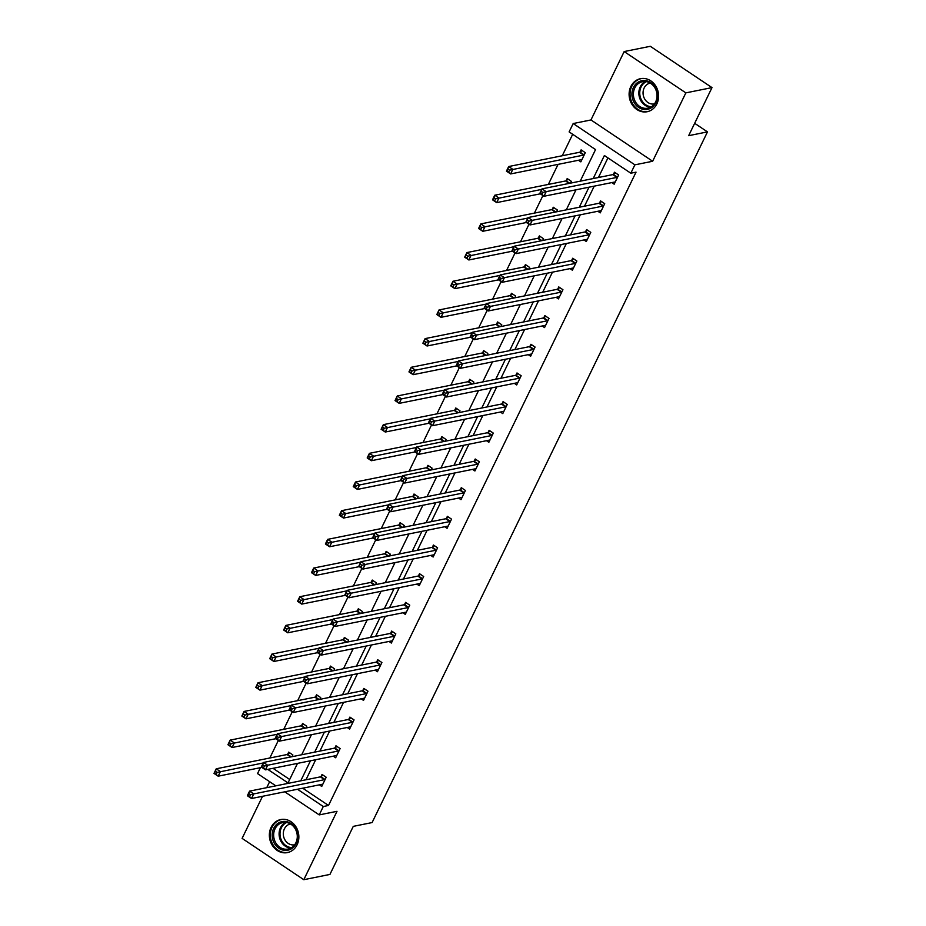 <?xml version="1.0" encoding="UTF-8"?>
<svg xmlns="http://www.w3.org/2000/svg" width="926" height="926" viewBox="0 0 926 926"><rect width="100%" height="100%" fill="white"/><g stroke="black" fill="none" stroke-linecap="round" stroke-linejoin="round"><path stroke-width="1.39" d="M656.858 103.909A16.853 14.666 78.6 0 1 647.181 111.722A16.853 14.666 78.6 0 1 632.145 104.661A16.853 14.666 78.6 0 1 630.849 86.488A16.853 14.666 78.6 0 1 640.526 78.675A16.853 14.666 78.6 0 1 655.562 85.736A16.853 14.666 78.6 0 1 656.858 103.909M297.107 844.778A16.853 14.666 78.6 0 1 287.43 852.591A16.853 14.666 78.6 0 1 272.394 845.531A16.853 14.666 78.6 0 1 271.098 827.358A16.853 14.666 78.6 0 1 280.775 819.545A16.853 14.666 78.6 0 1 295.822 826.605A16.853 14.666 78.6 0 1 297.107 844.778M262.544 796.291L242.103 838.389L303.797 879.7L337.006 811.315L319.227 814.892L284.757 791.823M712.001 87.611L685.853 92.866L624.17 51.567L650.307 46.3L712.001 87.611L688.655 135.682L707.476 131.886L372.102 822.566L353.281 826.362L329.934 874.433L303.797 879.7M269.64 781.694L266.734 787.667M275.832 785.838L257.532 773.592L260.403 767.677M572.685 134.282L562.256 155.753M558.065 164.377L548.331 184.436M542.925 195.571L534.406 213.107M529.001 224.242L520.481 241.79M515.064 252.925L506.557 270.473M501.14 281.608L492.632 299.144M487.215 310.279L478.696 327.827M473.29 338.962L464.771 356.498M459.365 367.645L450.846 385.181M445.441 396.316L436.922 413.864M431.516 424.999L422.997 442.535M417.591 453.682L409.072 471.218M403.667 482.353L395.147 499.901M389.742 511.036L381.223 528.572M375.817 539.719L367.298 557.255M361.892 568.39L353.373 585.938M347.956 597.073L339.448 614.609M334.031 625.756L325.524 643.292M320.107 654.427L311.587 671.975M306.182 683.11L297.663 700.646M292.257 711.781L283.738 729.329M278.332 740.464L269.813 758.012M580.208 181.183L595.545 149.595L569.12 131.897L573.182 123.54L634.877 164.84L630.814 173.208L604.389 155.51L593.184 178.568M624.17 51.567L590.962 119.952L573.182 123.54M707.476 131.886L694.662 123.308M597.872 211.278L600.256 212.864L604.713 203.674L600.546 200.884L599.55 202.944M570.022 268.633L572.395 270.23L576.863 261.028L572.696 258.238L571.701 260.299M542.173 325.987L544.546 327.584L549.014 318.394L544.847 315.604L543.84 317.653M514.312 383.341L516.696 384.938L521.164 375.748L516.997 372.958L515.99 375.018M486.463 440.707L488.847 442.292L493.303 433.102L489.136 430.312L488.141 432.373M458.613 498.061L460.998 499.658L465.454 490.467L461.287 487.678L460.291 489.727M430.764 555.415L433.148 557.012L437.604 547.822L433.437 545.032L432.442 547.081M402.914 612.78L405.287 614.366L409.755 605.176L405.588 602.386L404.593 604.447M375.065 670.135L377.438 671.732L381.906 662.541L377.739 659.74L376.732 661.801M347.204 727.489L349.588 729.086L354.056 719.896L349.889 717.106L348.882 719.155M319.354 784.854L321.739 786.44L326.207 777.25L322.028 774.46L321.033 776.52M607.942 157.895L598.416 177.514M594.237 186.138L584.491 206.197M580.301 214.809L570.566 234.868M566.376 243.492L556.642 263.551M552.452 272.175L542.717 292.222M538.527 300.846L528.792 320.905M524.602 329.529L514.868 349.588M510.677 358.2L500.943 378.259M496.753 386.883L487.007 406.942M482.828 415.566L473.082 435.625M468.903 444.237L459.157 464.296M454.979 472.92L445.232 492.979M441.054 501.603L431.308 521.662M427.129 530.274L417.383 550.333M413.193 558.957L403.458 579.016M399.268 587.64L389.533 607.699M385.343 616.311L375.609 636.37M371.419 644.994L361.684 665.053M357.494 673.677L347.759 693.736M343.569 702.348L333.835 722.407M329.644 731.031L319.91 751.09M315.72 759.714L305.974 779.761M302.721 788.2L328.51 805.47L636.035 172.155L630.814 173.208M333.279 756.172L335.663 757.769L340.131 748.567L335.953 745.777L334.957 747.838M361.14 698.817L363.513 700.403L367.981 691.213L363.814 688.423L362.807 690.483M388.989 641.452L391.362 643.049L395.83 633.859L391.663 631.069L390.668 633.118M416.839 584.098L419.212 585.695L423.68 576.504L419.513 573.703L418.517 575.764M444.688 526.744L447.073 528.329L451.529 519.139L447.362 516.349L446.367 518.41M472.538 469.378L474.922 470.975L479.379 461.785L475.212 458.995L474.216 461.055M500.387 412.024L502.772 413.621L507.24 404.43L503.061 401.641L502.066 403.69M528.237 354.67L530.621 356.267L535.089 347.065L530.922 344.275L529.915 346.336M556.098 297.315L558.471 298.901L562.939 289.711L558.772 286.921L557.776 288.981M583.947 239.95L586.32 241.547L590.788 232.357L586.621 229.567L585.626 231.616M611.797 182.596L614.181 184.193L618.637 174.991L614.47 172.201L613.475 174.262M328.51 805.47L323.29 806.523L319.227 814.892M590.962 119.952L652.645 161.263L685.853 92.866M652.645 161.263L634.877 164.84M297.489 789.253L323.29 806.523M589.005 187.191L579.259 207.25M575.081 215.862L565.335 235.922M561.156 244.545L551.41 264.604M547.231 273.228L537.485 293.276M533.295 301.899L523.56 321.959M519.37 330.582L509.636 350.641M505.446 359.253L495.711 379.313M491.521 387.936L481.786 407.996M477.596 416.619L467.861 436.678M463.671 445.29L453.937 465.35M449.747 473.973L440.012 494.033M435.822 502.656L426.076 522.715M421.897 531.327L412.151 551.387M407.972 560.01L398.226 580.07M394.048 588.693L384.302 608.752M380.123 617.364L370.377 637.424M366.198 646.047L356.452 666.107M352.262 674.73L342.527 694.789M338.337 703.401L328.603 723.461M324.413 732.084L314.678 752.143M310.488 760.767L300.753 780.815M267.776 769.367L288.021 782.921L297.512 763.371M301.691 754.759L311.437 734.7M315.627 726.077L325.362 706.017M329.552 697.394L339.286 677.334M343.477 668.722L353.211 648.663M357.401 640.04L367.136 619.98M371.326 611.357L381.061 591.309M385.251 582.685L394.985 562.626M399.175 554.003L408.922 533.943M413.1 525.331L422.846 505.272M427.025 496.649L436.771 476.589M440.95 467.966L450.696 447.906M454.874 439.294L464.62 419.235M468.799 410.612L478.545 390.552M482.735 381.929L492.47 361.869M496.66 353.257L506.395 333.198M510.585 324.575L520.319 304.515M524.51 295.892L534.244 275.832M538.434 267.22L548.169 247.161M552.359 238.538L562.094 218.478M566.284 209.855L576.018 189.795M273.008 768.314L289.688 779.484M580.127 151.933L581.123 149.873L585.29 152.674L580.833 161.865L578.449 160.267M566.203 180.616L567.198 178.556L571.365 181.346L570.497 183.14M552.278 209.288L553.273 207.239L557.44 210.028L556.572 211.811M538.353 237.97L539.349 235.91L543.516 238.711L542.648 240.494M524.429 266.653L525.424 264.593L529.591 267.382L528.723 269.177M510.504 295.325L511.499 293.276L515.666 296.065L514.798 297.848M496.567 324.007L497.575 321.947L501.742 324.737L500.873 326.531M482.643 352.69L483.65 350.63L487.817 353.419L486.949 355.214M468.718 381.362L469.725 379.313L473.892 382.102L473.024 383.885M454.793 410.044L455.789 407.984L459.967 410.774L459.099 412.568M440.869 438.727L441.864 436.667L446.043 439.456L445.175 441.251M426.944 467.399L427.939 465.35L432.106 468.139L431.238 469.922M413.019 496.081L414.015 494.021L418.182 496.811L417.313 498.605M399.094 524.764L400.09 522.704L404.257 525.493L403.389 527.276M385.17 553.435L386.165 551.387L390.332 554.176L389.464 555.959M371.245 582.118L372.24 580.058L376.407 582.848L375.539 584.642M357.32 610.79L358.316 608.741L362.483 611.53L361.615 613.313M343.396 639.472L344.391 637.412L348.558 640.213L347.69 641.996M329.459 668.155L330.466 666.095L334.633 668.885L333.765 670.679M315.535 696.827L316.542 694.778L320.709 697.567L319.84 699.35M301.61 725.509L302.617 723.449L306.784 726.25L305.916 728.033M287.685 754.192L288.692 752.132L292.859 754.922L291.991 756.716M250.471 794.74L248.805 793.617L247.902 795.457L249.569 796.568L250.471 794.74L253.747 793.918L251.513 798.513L247.346 795.723L249.58 791.128L253.747 793.918L324.54 779.657A2.165 0.799 123.8 0 0 324.991 779.449L325.2 779.31M322.734 784.391L322.63 784.31A2.165 0.799 123.8 0 0 322.618 784.299A2.165 0.799 123.8 0 0 322.306 784.253L251.513 798.513L249.569 796.568M248.805 793.617L249.58 791.128L320.373 776.868A2.165 0.799 123.8 0 0 320.824 776.659L323.058 775.143M216.233 774.24L217.124 772.411L215.457 771.289L214.566 773.129L218.166 776.185L213.999 773.395L216.233 768.8L220.4 771.59L218.166 776.185L261.803 767.399M289.711 752.815L287.477 754.331A2.165 0.799 -56.2 0 1 287.025 754.54L216.233 768.8L215.457 771.289M263.25 762.955L217.124 772.411M264.396 766.057L262.729 764.934L261.838 766.774L263.505 767.897L264.396 766.057L267.672 765.235L265.438 769.842L261.271 767.041L263.505 762.445L267.672 765.235L338.465 750.974A2.165 0.799 123.8 0 0 338.928 750.766L339.124 750.627M336.659 755.709L336.566 755.628A2.165 0.799 123.8 0 0 336.543 755.616A2.165 0.799 123.8 0 0 336.231 755.581L265.438 769.842L263.505 767.897M262.729 764.934L263.505 762.445L334.298 748.185A2.165 0.799 123.8 0 0 334.749 747.976L336.983 746.472M278.321 737.374L276.654 736.263L275.763 738.103L277.43 739.214L278.321 737.374L281.597 736.564L279.363 741.159L275.196 738.369L277.43 733.774L281.597 736.564L352.389 722.303A2.165 0.799 123.8 0 0 352.852 722.095L353.049 721.944M350.155 726.898L279.363 741.159L277.43 739.214M276.654 736.263L277.43 733.774L348.222 719.514A2.165 0.799 123.8 0 0 348.674 719.294L350.908 717.789M230.157 745.569L231.049 743.728L229.382 742.606L228.49 744.446L232.09 747.513L227.923 744.712L230.157 740.117L234.324 742.918L232.09 747.513L275.728 738.716M303.635 724.144L301.413 725.648A2.165 0.799 -56.2 0 1 300.95 725.857L230.157 740.117L229.382 742.606M277.187 734.283L231.049 743.728M244.082 716.886L244.973 715.046L243.306 713.934L242.415 715.775L246.015 718.831L241.848 716.041L244.082 711.446L248.249 714.235L246.015 718.831L289.653 710.045M317.56 695.461L315.338 696.965A2.165 0.799 -56.2 0 1 314.875 697.185L244.082 711.446L243.306 713.934M291.111 705.6L244.973 715.046M285.347 850.415A14.584 12.686 78.6 0 1 272.186 835.576A14.584 12.686 78.6 0 1 284.537 821.385A14.584 12.686 78.6 0 1 297.697 836.224A14.584 12.686 78.6 0 1 285.347 850.415M285.092 822.357A13.508 11.749 -101.4 0 0 282.8 822.554A13.508 11.749 -101.4 0 0 273.749 836.815A13.508 11.749 -101.4 0 0 285.845 849.235A13.508 11.749 -101.4 0 0 288.136 849.038A13.508 11.749 -101.4 0 0 297.188 834.777A13.508 11.749 -101.4 0 0 285.092 822.357M294.665 844.79A10.637 9.248 78.6 0 1 292.905 844.94A10.637 9.248 78.6 0 1 283.379 835.183A10.637 9.248 78.6 0 1 290.463 823.943M282.812 819.302A16.749 14.561 -101.4 0 0 281.631 819.475A16.749 14.561 -101.4 0 0 270.415 837.162A16.749 14.561 -101.4 0 0 285.416 852.568A16.749 14.561 -101.4 0 0 288.252 852.314A16.749 14.561 -101.4 0 0 289.398 852.024M645.098 109.546A14.584 12.686 78.6 0 1 631.926 94.707A14.584 12.686 78.6 0 1 644.276 80.516A14.584 12.686 78.6 0 1 657.448 95.355A14.584 12.686 78.6 0 1 645.098 109.546M644.832 81.488A13.508 11.749 -101.4 0 0 642.551 81.685A13.508 11.749 -101.4 0 0 633.488 95.945A13.508 11.749 -101.4 0 0 645.596 108.365A13.508 11.749 -101.4 0 0 647.876 108.168A13.508 11.749 -101.4 0 0 656.939 93.908A13.508 11.749 -101.4 0 0 644.832 81.488M654.416 103.92A10.637 9.248 78.6 0 1 652.656 104.071A10.637 9.248 78.6 0 1 643.13 94.313A10.637 9.248 78.6 0 1 650.214 83.074M642.551 78.432A16.749 14.561 -101.4 0 0 641.382 78.606A16.749 14.561 -101.4 0 0 630.155 96.292A16.749 14.561 -101.4 0 0 645.156 111.699A16.749 14.561 -101.4 0 0 647.992 111.444A16.749 14.561 -101.4 0 0 649.149 111.166M292.246 708.703L290.579 707.58L289.688 709.42L291.354 710.531L292.246 708.703L295.521 707.881L293.287 712.476L289.12 709.686L291.354 705.091L295.521 707.881L366.314 693.62A2.165 0.799 123.8 0 0 366.777 693.412L366.974 693.273M364.508 698.354L364.416 698.273A2.165 0.799 123.8 0 0 364.393 698.262A2.165 0.799 123.8 0 0 364.092 698.216L293.287 712.476L291.354 710.531M290.579 707.58L291.354 705.091L362.147 690.831A2.165 0.799 123.8 0 0 362.61 690.622L364.832 689.106M258.007 688.203L258.898 686.374L257.231 685.252L256.34 687.092L259.94 690.148L255.773 687.358L258.007 682.763L262.174 685.553L259.94 690.148L303.578 681.362M331.485 666.778L329.262 668.294A2.165 0.799 -56.2 0 1 328.799 668.503L258.007 682.763L257.231 685.252M305.036 676.918L258.898 686.374M306.17 680.02L304.504 678.897L303.612 680.737L305.279 681.86L306.17 680.02L309.446 679.198L307.212 683.805L303.045 681.004L305.279 676.408L309.446 679.198L380.239 664.949A2.165 0.799 123.8 0 0 380.702 664.729L380.91 664.59M378.445 669.672L378.34 669.591A2.165 0.799 123.8 0 0 378.317 669.579A2.165 0.799 123.8 0 0 378.016 669.544L307.212 683.805L305.279 681.86M304.504 678.897L305.279 676.408L376.072 662.148A2.165 0.799 123.8 0 0 376.535 661.94L378.757 660.435M271.931 659.532L272.823 657.692L271.156 656.58L270.265 658.409L273.876 661.477L269.697 658.687L271.931 654.08L276.098 656.881L273.876 661.477L317.502 652.68M345.41 638.107L343.187 639.611A2.165 0.799 -56.2 0 1 342.724 639.82L271.931 654.08L271.156 656.58M318.961 648.246L272.823 657.692M320.095 651.337L318.428 650.226L317.537 652.066L319.204 653.177L320.095 651.337L323.371 650.527L321.148 655.122L316.97 652.332L319.204 647.737L323.371 650.527L394.175 636.266A2.165 0.799 123.8 0 0 394.626 636.058L394.835 635.919M392.369 640.989L392.265 640.919A2.165 0.799 123.8 0 0 392.242 640.908A2.165 0.799 123.8 0 0 391.941 640.861L321.148 655.122L319.204 653.177M318.428 650.226L319.204 647.737L389.996 633.477A2.165 0.799 123.8 0 0 390.459 633.257L392.682 631.752M285.856 630.849L286.747 629.009L285.081 627.897L284.189 629.738L287.801 632.794L283.634 630.004L285.856 625.409L290.023 628.198L287.801 632.794L331.427 624.008M359.346 609.424L357.112 610.94A2.165 0.799 -56.2 0 1 356.66 611.148L285.856 625.409L285.081 627.897M332.885 619.563L286.747 629.009M334.02 622.666L332.353 621.543L331.462 623.383L333.129 624.494L334.02 622.666L337.295 621.844L335.073 626.439L330.895 623.649L333.129 619.054L337.295 621.844L408.1 607.583A2.165 0.799 123.8 0 0 408.551 607.375L408.76 607.236M406.294 612.317L406.19 612.236A2.165 0.799 123.8 0 0 406.178 612.225A2.165 0.799 123.8 0 0 405.866 612.179L335.073 626.439L333.129 624.494M332.353 621.543L333.129 619.054L403.933 604.794A2.165 0.799 123.8 0 0 404.384 604.585L406.618 603.069M299.781 602.178L300.672 600.337L299.005 599.215L298.114 601.055L301.726 604.111L297.559 601.321L299.781 596.726L303.959 599.516L301.726 604.111L345.352 595.325M373.271 580.752L371.037 582.257A2.165 0.799 -56.2 0 1 370.585 582.466L299.781 596.726L299.005 599.215M346.81 590.881L300.672 600.337M347.945 593.983L346.278 592.872L345.386 594.7L347.053 595.823L347.945 593.983L351.22 593.172L348.998 597.768L344.831 594.967L347.053 590.371L351.22 593.172L422.024 578.912A2.165 0.799 123.8 0 0 422.476 578.692L422.684 578.553M419.791 583.507L348.998 597.768L347.053 595.823M346.278 592.872L347.053 590.371L417.858 576.111A2.165 0.799 123.8 0 0 418.309 575.903L420.543 574.398M313.706 573.495L314.597 571.655L312.93 570.543L312.039 572.372L315.65 575.44L311.483 572.65L313.706 568.043L317.884 570.844L315.65 575.44L359.276 566.643M387.195 552.07L384.961 553.574A2.165 0.799 -56.2 0 1 384.51 553.794L313.706 568.043L312.93 570.543M360.735 562.209L314.597 571.655M361.869 565.3L360.202 564.189L359.311 566.029L360.978 567.14L361.869 565.3L365.157 564.49L362.923 569.085L358.756 566.295L360.978 561.7L365.157 564.49L435.949 550.229A2.165 0.799 123.8 0 0 436.401 550.021L436.609 549.882M434.144 554.952L434.039 554.882A2.165 0.799 123.8 0 0 434.028 554.871A2.165 0.799 123.8 0 0 433.715 554.824L362.923 569.085L360.978 567.14M360.202 564.189L360.978 561.7L431.782 547.44A2.165 0.799 123.8 0 0 432.234 547.231L434.468 545.715M327.63 544.812L328.522 542.972L326.855 541.86L325.964 543.701L329.575 546.757L325.408 543.967L327.642 539.372L331.809 542.161L329.575 546.757L373.201 537.971M401.12 523.387L398.886 524.903A2.165 0.799 -56.2 0 1 398.435 525.111L327.642 539.372L326.855 541.86M374.66 533.526L328.522 542.972M375.794 536.629L374.127 535.506L373.236 537.346L374.903 538.469L375.794 536.629L379.081 535.807L376.847 540.402L372.68 537.612L374.914 533.017L379.081 535.807L449.874 521.546A2.165 0.799 123.8 0 0 450.325 521.338L450.534 521.199M448.068 526.281L447.964 526.2A2.165 0.799 123.8 0 0 447.952 526.188A2.165 0.799 123.8 0 0 447.64 526.142L376.847 540.402L374.903 538.469M374.127 535.506L374.914 533.017L445.707 518.757A2.165 0.799 123.8 0 0 446.158 518.548L448.392 517.044M389.719 507.946L388.052 506.835L387.161 508.663L388.827 509.786L389.719 507.946L393.006 507.135L390.772 511.731L386.605 508.941L388.839 504.334L393.006 507.135L463.799 492.875A2.165 0.799 123.8 0 0 464.25 492.655L464.458 492.516M461.993 497.598L461.889 497.517A2.165 0.799 123.8 0 0 461.877 497.505A2.165 0.799 123.8 0 0 461.565 497.47L390.772 511.731L388.827 509.786M388.052 506.835L388.839 504.334L459.632 490.085A2.165 0.799 123.8 0 0 460.083 489.866L462.317 488.361M403.643 479.263L401.977 478.152L401.085 479.992L402.752 481.103L403.643 479.263L406.931 478.453L404.697 483.048L400.53 480.258L402.764 475.663L406.931 478.453L477.723 464.192A2.165 0.799 123.8 0 0 478.175 463.984L478.383 463.845M475.918 468.915L475.814 468.845A2.165 0.799 123.8 0 0 475.802 468.834A2.165 0.799 123.8 0 0 475.489 468.787L404.697 483.048L402.752 481.103M401.977 478.152L402.764 475.663L473.556 461.403A2.165 0.799 123.8 0 0 474.008 461.194L476.242 459.678M417.58 450.592L415.913 449.469L415.01 451.309L416.677 452.432L417.58 450.592L420.855 449.77L418.621 454.365L414.454 451.575L416.688 446.98L420.855 449.77L491.648 435.509A2.165 0.799 123.8 0 0 492.1 435.301L492.308 435.162M489.842 440.244L489.738 440.163A2.165 0.799 123.8 0 0 489.727 440.151A2.165 0.799 123.8 0 0 489.414 440.105L418.621 454.365L416.677 452.432M415.913 449.469L416.688 446.98L487.481 432.72A2.165 0.799 123.8 0 0 487.933 432.511L490.167 431.007M431.504 421.909L429.838 420.798L428.935 422.626L430.613 423.749L431.504 421.909L434.78 421.099L432.546 425.694L428.379 422.904L430.613 418.309L434.78 421.099L505.573 406.838A2.165 0.799 123.8 0 0 506.024 406.618L506.233 406.479M503.767 411.561L503.675 411.48A2.165 0.799 123.8 0 0 503.651 411.468A2.165 0.799 123.8 0 0 503.339 411.433L432.546 425.694L430.613 423.749M429.838 420.798L430.613 418.309L501.406 404.049A2.165 0.799 123.8 0 0 501.857 403.829L504.091 402.324M445.429 393.226L443.762 392.115L442.871 393.955L444.538 395.066L445.429 393.226L448.705 392.416L446.471 397.011L442.304 394.221L444.538 389.626L448.705 392.416L519.498 378.155A2.165 0.799 123.8 0 0 519.961 377.947L520.157 377.808M517.692 382.878L517.599 382.808A2.165 0.799 123.8 0 0 517.576 382.797A2.165 0.799 123.8 0 0 517.264 382.751L446.471 397.011L444.538 395.066M443.762 392.115L444.538 389.626L515.331 375.366A2.165 0.799 123.8 0 0 515.782 375.157L518.016 373.641M459.354 364.555L457.687 363.432L456.796 365.272L458.463 366.395L459.354 364.555L462.63 363.733L460.396 368.328L456.229 365.538L458.463 360.943L462.63 363.733L533.422 349.472A2.165 0.799 123.8 0 0 533.885 349.264L534.082 349.125M531.2 354.068L460.396 368.328L458.463 366.395M457.687 363.432L458.463 360.943L529.255 346.683A2.165 0.799 123.8 0 0 529.718 346.474L531.941 344.97M473.279 335.872L471.612 334.761L470.721 336.601L472.387 337.712L473.279 335.872L476.554 335.062L474.32 339.657L470.153 336.867L472.387 332.272L476.554 335.062L547.347 320.801A2.165 0.799 123.8 0 0 547.81 320.581L548.018 320.442M545.541 325.524L545.449 325.443A2.165 0.799 123.8 0 0 545.426 325.431A2.165 0.799 123.8 0 0 545.125 325.396L474.32 339.657L472.387 337.712M471.612 334.761L472.387 332.272L543.18 318.012A2.165 0.799 123.8 0 0 543.643 317.792L545.865 316.287M487.203 307.2L485.537 306.078L484.645 307.918L486.312 309.029L487.203 307.2L490.479 306.379L488.245 310.974L484.078 308.184L486.312 303.589L490.479 306.379L561.283 292.118A2.165 0.799 123.8 0 0 561.735 291.91L561.943 291.771M559.478 296.852L559.373 296.771A2.165 0.799 123.8 0 0 559.35 296.76A2.165 0.799 123.8 0 0 559.049 296.714L488.245 310.974L486.312 309.029M485.537 306.078L486.312 303.589L557.105 289.329A2.165 0.799 123.8 0 0 557.568 289.12L559.79 287.604M501.128 278.518L499.461 277.395L498.57 279.235L500.237 280.358L501.128 278.518L504.404 277.696L502.181 282.291L498.003 279.502L500.237 274.906L504.404 277.696L575.208 263.435A2.165 0.799 123.8 0 0 575.659 263.227L575.868 263.088M573.402 268.17L573.298 268.089A2.165 0.799 123.8 0 0 573.287 268.077A2.165 0.799 123.8 0 0 572.974 268.031L502.181 282.291L500.237 280.358M499.461 277.395L500.237 274.906L571.029 260.646A2.165 0.799 123.8 0 0 571.492 260.438L573.726 258.933M341.555 516.141L342.446 514.3L340.78 513.178L339.888 515.018L343.5 518.074L339.333 515.284L341.567 510.689L345.734 513.479L343.5 518.074L387.126 509.288M415.045 494.715L412.811 496.22A2.165 0.799 -56.2 0 1 412.359 496.429L341.567 510.689L340.78 513.178M388.584 504.855L342.446 514.3M355.48 487.458L356.383 485.618L354.704 484.506L353.813 486.335L357.424 489.403L353.257 486.613L355.491 482.018L359.658 484.807L357.424 489.403L401.062 480.606M428.97 466.033L426.736 467.537A2.165 0.799 -56.2 0 1 426.284 467.757L355.491 482.018L354.704 484.506M402.509 476.172L356.383 485.618M369.405 458.775L370.307 456.935L368.641 455.824L367.738 457.664L371.349 460.72L367.182 457.93L369.416 453.335L373.583 456.124L371.349 460.72L414.987 451.934M442.894 437.35L440.66 438.866A2.165 0.799 -56.2 0 1 440.209 439.074L369.416 453.335L368.641 455.824M416.434 447.49L370.307 456.935M383.341 430.104L384.232 428.263L382.565 427.141L381.674 428.981L385.274 432.037L381.107 429.247L383.341 424.652L387.508 427.442L385.274 432.037L428.912 423.251M456.819 408.679L454.585 410.183A2.165 0.799 -56.2 0 1 454.134 410.392L383.341 424.652L382.565 427.141M430.358 418.818L384.232 428.263M397.266 401.421L398.157 399.581L396.49 398.469L395.599 400.31L399.199 403.366L395.032 400.576L397.266 395.981L401.433 398.77L399.199 403.366L442.836 394.58M470.744 379.996L468.51 381.5A2.165 0.799 -56.2 0 1 468.058 381.72L397.266 395.981L396.49 398.469M444.295 390.135L398.157 399.581M411.19 372.738L412.082 370.909L410.415 369.787L409.524 371.627L413.123 374.683L408.956 371.893L411.19 367.298L415.357 370.087L413.123 374.683L456.761 365.897M484.668 351.313L482.446 352.829A2.165 0.799 -56.2 0 1 481.983 353.037L411.19 367.298L410.415 369.787M458.22 361.453L412.082 370.909M425.115 344.067L426.006 342.226L424.34 341.104L423.448 342.944L427.048 346L422.881 343.21L425.115 338.615L429.282 341.405L427.048 346L470.686 337.214M498.593 322.642L496.371 324.146A2.165 0.799 -56.2 0 1 495.908 324.355L425.115 338.615L424.34 341.104M472.144 332.781L426.006 342.226M439.04 315.384L439.931 313.544L438.264 312.432L437.373 314.273L440.984 317.329L436.806 314.539L439.04 309.944L443.207 312.733L440.984 317.329L484.611 308.543M512.518 293.959L510.295 295.463A2.165 0.799 -56.2 0 1 509.832 295.683L439.04 309.944L438.264 312.432M486.069 304.098L439.931 313.544M452.964 286.701L453.856 284.872L452.189 283.75L451.298 285.59L454.909 288.646L450.742 285.856L452.964 281.261L457.131 284.05L454.909 288.646L498.535 279.86M526.454 265.276L524.22 266.792A2.165 0.799 -56.2 0 1 523.769 267.001L452.964 281.261L452.189 283.75M499.994 275.416L453.856 284.872M466.889 258.03L467.78 256.189L466.114 255.067L465.222 256.907L468.834 259.974L464.667 257.173L466.889 252.578L471.056 255.368L468.834 259.974L512.46 251.177M540.379 236.605L538.145 238.109A2.165 0.799 -56.2 0 1 537.693 238.318L466.889 252.578L466.114 255.067M513.918 246.744L467.78 256.189M515.053 249.835L513.386 248.724L512.495 250.564L514.161 251.675L515.053 249.835L518.328 249.025L516.106 253.62L511.939 250.83L514.161 246.235L518.328 249.025L589.133 234.764A2.165 0.799 123.8 0 0 589.584 234.556L589.793 234.405M587.327 239.487L587.223 239.417A2.165 0.799 123.8 0 0 587.211 239.406A2.165 0.799 123.8 0 0 586.899 239.359L516.106 253.62L514.161 251.675M513.386 248.724L514.161 246.235L584.966 231.975A2.165 0.799 123.8 0 0 585.417 231.755L587.651 230.25M480.814 229.347L481.705 227.507L480.038 226.395L479.147 228.236L482.759 231.292L478.592 228.502L480.814 223.907L484.993 226.696L482.759 231.292L526.385 222.506M554.304 207.922L552.07 209.426A2.165 0.799 -56.2 0 1 551.618 209.646L480.814 223.907L480.038 226.395M527.843 218.061L481.705 227.507M528.977 221.164L527.311 220.041L526.419 221.881L528.086 222.992L528.977 221.164L532.265 220.342L530.031 224.937L525.864 222.147L528.086 217.552L532.265 220.342L603.058 206.081A2.165 0.799 123.8 0 0 603.509 205.873L603.717 205.734M600.824 210.677L530.031 224.937L528.086 222.992M527.311 220.041L528.086 217.552L598.89 203.292A2.165 0.799 123.8 0 0 599.342 203.083L601.576 201.567M494.739 200.664L495.63 198.835L493.963 197.713L493.072 199.553L496.683 202.609L492.516 199.819L494.75 195.224L498.917 198.014L496.683 202.609L540.309 193.823M568.228 179.239L565.994 180.755A2.165 0.799 -56.2 0 1 565.543 180.964L494.75 195.224L493.963 197.713M541.768 189.379L495.63 198.835M542.902 192.481L541.235 191.358L540.344 193.198L542.011 194.321L542.902 192.481L546.19 191.659L543.956 196.266L539.789 193.465L542.023 188.869L546.19 191.659L616.982 177.398A2.165 0.799 123.8 0 0 617.434 177.19L617.642 177.051M615.177 182.133L615.072 182.052A2.165 0.799 123.8 0 0 615.061 182.04A2.165 0.799 123.8 0 0 614.748 182.005L543.956 196.266L542.011 194.321M541.235 191.358L542.023 188.869L612.815 174.609A2.165 0.799 123.8 0 0 613.267 174.401L615.501 172.896M508.663 171.993L509.555 170.153L507.888 169.041L506.997 170.87L510.608 173.938L506.441 171.136L508.675 166.541L512.842 169.342L510.608 173.938L581.401 159.677A2.165 0.799 -56.2 0 1 581.713 159.712A2.165 0.799 -56.2 0 1 581.725 159.723L581.829 159.804M582.153 150.568L579.919 152.072A2.165 0.799 -56.2 0 1 579.468 152.281L508.675 166.541L507.888 169.041M584.294 154.723L584.086 154.862A2.165 0.799 -56.2 0 1 583.635 155.082L509.555 170.153M324.54 779.657L320.373 776.868M324.991 779.449L320.824 776.659M287.477 754.331L291.262 756.855M287.025 754.54L290.671 756.982M338.465 750.974L334.298 748.185M338.928 750.766L334.749 747.976M352.389 722.303L348.222 719.514M352.852 722.095L348.674 719.294M301.413 725.648L305.186 728.183M300.95 725.857L304.596 728.299M315.338 696.965L319.111 699.5M314.875 697.185L318.521 699.616M290.787 848.112A13.508 11.749 78.6 0 1 279.397 837.011A13.508 11.749 78.6 0 1 285.602 822.381M286.643 822.508A13.068 11.367 -101.4 0 0 280.3 836.838A13.068 11.367 -101.4 0 0 291.69 847.591M650.527 107.242A13.508 11.749 78.6 0 1 639.148 96.142A13.508 11.749 78.6 0 1 645.341 81.511M646.383 81.638A13.068 11.367 -101.4 0 0 640.04 95.968A13.068 11.367 -101.4 0 0 651.441 106.722M366.314 693.62L362.147 690.831M366.777 693.412L362.61 690.622M329.262 668.294L333.036 670.818M328.799 668.503L332.446 670.945M380.239 664.949L376.072 662.148M380.702 664.729L376.535 661.94M343.187 639.611L346.961 642.146M342.724 639.82L346.37 642.262M394.175 636.266L389.996 633.477M394.626 636.058L390.459 633.257M357.112 610.94L360.885 613.463M356.66 611.148L360.295 613.579M408.1 607.583L403.933 604.794M408.551 607.375L404.384 604.585M371.037 582.257L374.81 584.781M370.585 582.466L374.22 584.908M422.024 578.912L417.858 576.111M422.476 578.692L418.309 575.903M384.961 553.574L388.735 556.109M384.51 553.794L388.144 556.225M435.949 550.229L431.782 547.44M436.401 550.021L432.234 547.231M398.886 524.903L402.66 527.426M398.435 525.111L402.069 527.542M449.874 521.546L445.707 518.757M450.325 521.338L446.158 518.548M463.799 492.875L459.632 490.085M464.25 492.655L460.083 489.866M477.723 464.192L473.556 461.403M478.175 463.984L474.008 461.194M491.648 435.509L487.481 432.72M492.1 435.301L487.933 432.511M505.573 406.838L501.406 404.049M506.024 406.618L501.857 403.829M519.498 378.155L515.331 375.366M519.961 377.947L515.782 375.157M533.422 349.472L529.255 346.683M533.885 349.264L529.718 346.474M547.347 320.801L543.18 318.012M547.81 320.581L543.643 317.792M561.283 292.118L557.105 289.329M561.735 291.91L557.568 289.12M575.208 263.435L571.029 260.646M575.659 263.227L571.492 260.438M412.811 496.22L416.596 498.744M412.359 496.429L415.994 498.871M426.736 467.537L430.521 470.072M426.284 467.757L429.919 470.188M440.66 438.866L444.445 441.389M440.209 439.074L443.855 441.505M454.585 410.183L458.37 412.718M454.134 410.392L457.78 412.834M468.51 381.5L472.295 384.035M468.058 381.72L471.704 384.151M482.446 352.829L486.219 355.352M481.983 353.037L485.629 355.48M496.371 324.146L500.144 326.681M495.908 324.355L499.554 326.797M510.295 295.463L514.069 297.998M509.832 295.683L513.479 298.114M524.22 266.792L527.994 269.316M523.769 267.001L527.403 269.443M538.145 238.109L541.918 240.644M537.693 238.318L541.328 240.76M589.133 234.764L584.966 231.975M589.584 234.556L585.417 231.755M552.07 209.426L555.843 211.961M551.618 209.646L555.253 212.077M603.058 206.081L598.89 203.292M603.509 205.873L599.342 203.083M565.994 180.755L569.768 183.279M565.543 180.964L569.177 183.406M616.982 177.398L612.815 174.609M617.434 177.19L613.267 174.401M579.919 152.072L584.086 154.862M579.468 152.281L583.635 155.082M288.252 852.314L289.039 852.163M281.631 819.475L282.43 819.325M647.992 111.444L648.79 111.294M641.382 78.606L642.169 78.455"/></g></svg>
